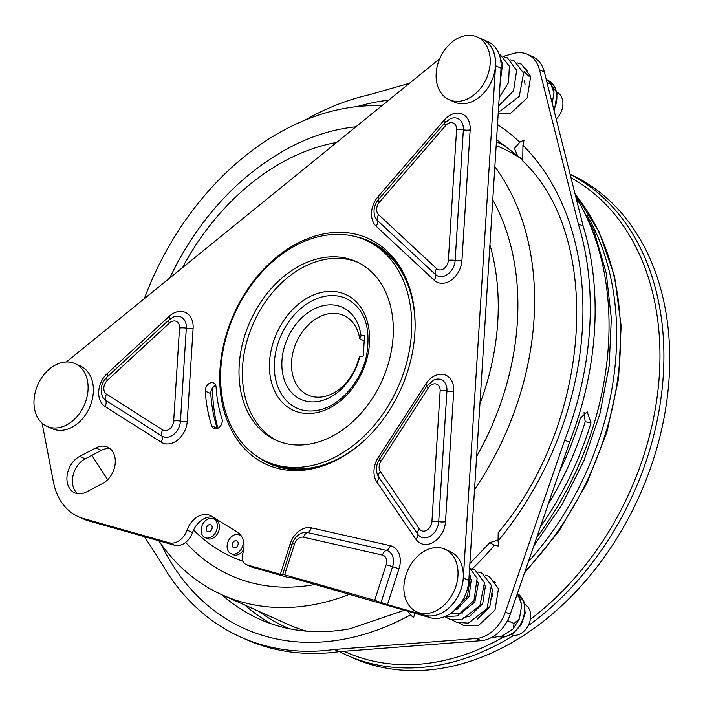 <?xml version="1.0" encoding="UTF-8"?>
<svg xmlns="http://www.w3.org/2000/svg" width="705" height="705" viewBox="0 0 705 705"><rect width="100%" height="100%" fill="white"/><g stroke="black" fill="none" stroke-linecap="round" stroke-linejoin="round"><path stroke-width="1.06" d="M449.129 99.705L454.417 102.075A34.351 25.371 -65.9 0 0 476.906 98.991A34.351 25.371 -65.9 0 0 495.368 67.045A34.351 25.371 -65.9 0 0 482.511 39.374L477.223 37.004A34.351 25.371 -65.9 0 0 454.734 40.088A34.351 25.371 -65.9 0 0 436.272 72.033A34.351 25.371 -65.9 0 0 449.129 99.705A34.351 25.371 -65.9 0 0 471.619 96.629A34.351 25.371 -65.9 0 0 490.081 64.675A34.351 25.371 -65.9 0 0 477.223 37.004M292.082 544.304A6.874 0.679 17.9 0 1 290.116 543.996A20.612 15.219 114.1 0 1 311.39 527.86A6.874 4.583 102.7 0 1 307.459 532.548A6.874 4.583 102.7 0 0 303.529 537.236A8.716 6.433 -65.9 0 0 301.396 537.21A8.716 6.433 -65.9 0 0 294.54 544.057A6.874 0.679 17.9 0 0 292.231 543.846C293.888 538.928 296.937 535.403 301.387 533.271A14.664 10.831 114.1 0 1 303.864 532.504A14.664 10.831 114.1 0 1 307.459 532.548L386.411 550.402A14.664 10.831 114.1 0 1 392.588 566.697A6.874 0.679 -162.1 0 0 399.03 568.627L387.415 604.643L424.754 615.227A34.351 25.371 -65.9 0 0 444.679 611.217A34.351 25.371 -65.9 0 0 463.141 579.263A34.351 25.371 -65.9 0 0 450.283 551.592L444.996 549.23A34.351 25.371 -65.9 0 0 422.506 552.306A34.351 25.371 -65.9 0 0 404.044 584.26A34.351 25.371 -65.9 0 0 416.902 611.922A34.351 25.371 -65.9 0 0 439.4 608.847A34.351 25.371 -65.9 0 0 457.853 576.893A34.351 25.371 -65.9 0 0 444.996 549.23M310.015 469.274A123.939 91.518 114.1 0 1 220.013 369.27A123.939 91.518 114.1 0 1 324.838 233.681A123.939 91.518 114.1 0 1 409.499 287.517A123.939 91.518 114.1 0 1 330.971 462.762A123.939 91.518 114.1 0 1 310.015 469.274M331.923 462.339A121.956 90.055 114.1 0 1 312.244 468.34A121.956 90.055 114.1 0 1 257.378 456.549M46.988 426.331L52.267 428.693A34.351 25.371 -65.9 0 0 64.261 429.997A34.351 25.371 -65.9 0 0 92.099 400.149A34.351 25.371 -65.9 0 0 80.361 366.001L75.082 363.63A34.351 25.371 -65.9 0 0 63.089 362.326A34.351 25.371 -65.9 0 0 35.25 392.183A34.351 25.371 -65.9 0 0 46.988 426.331A34.351 25.371 -65.9 0 0 58.982 427.627A34.351 25.371 -65.9 0 0 86.812 397.779A34.351 25.371 -65.9 0 0 75.082 363.63M213.051 517.117A20.612 15.219 -65.9 0 0 193.611 529.984A20.612 15.219 -65.9 0 0 192.544 532.566A17.176 12.681 114.1 0 1 179.255 545.414A17.176 12.681 114.1 0 1 174.54 545.229L88.9 520.969A68.702 50.734 114.1 0 1 83.763 519.1L78.273 516.642A68.702 50.734 -65.9 0 0 83.401 518.501L169.05 542.771L174.54 545.229M294.54 544.057L284.626 574.822L280.352 574.311L246.873 564.828A10.302 7.614 114.1 0 1 246.107 564.546A10.302 7.614 114.1 0 1 242.802 553.54A20.612 15.219 -65.9 0 0 237.506 532.231L211.509 516.166A20.612 15.219 -65.9 0 0 210.187 515.47A20.612 15.219 -65.9 0 0 187.045 530.107A17.176 12.681 114.1 0 1 173.756 542.956A17.176 12.681 114.1 0 1 169.05 542.771M463.317 578.038L468.807 580.497A34.351 25.371 114.1 0 1 439.753 618.082A34.351 25.371 114.1 0 1 430.332 617.712L424.833 615.245A34.351 25.371 -65.9 0 0 434.262 615.615A34.351 25.371 -65.9 0 0 463.317 578.038L495.545 65.724A34.351 25.371 -65.9 0 0 482.59 39.304A34.351 25.371 -65.9 0 0 480.819 38.616M216.444 428.746A6.874 5.076 -65.9 0 0 221.943 418.638A128.821 95.131 114.1 0 1 216.118 387.345A6.874 5.076 -65.9 0 0 213.518 382.982A6.874 5.076 -65.9 0 0 207.896 384.525A6.874 5.076 -65.9 0 0 205.305 391.169A142.56 105.274 -65.9 0 0 211.756 425.802A6.874 5.076 -65.9 0 0 214.047 428.49A6.874 5.076 -65.9 0 0 216.444 428.746M81.806 493.615A20.436 15.096 -65.9 0 0 86.345 492.02L102.516 483.56A20.436 15.096 -65.9 0 0 115.074 464.604A20.436 15.096 -65.9 0 0 107.548 447.076A20.436 15.096 -65.9 0 0 95.871 447.895L79.709 456.355A20.436 15.096 -65.9 0 0 67.142 475.311A20.436 15.096 -65.9 0 0 74.668 492.839A20.436 15.096 -65.9 0 0 81.806 493.615M243.119 539.836A10.302 7.614 114.1 0 1 234.827 554.024A10.302 7.614 114.1 0 1 231.011 553.681L233.126 554.624A10.302 7.614 -65.9 0 0 236.942 554.976A10.302 7.614 -65.9 0 0 243.754 549.389M231.011 553.681A10.302 7.614 114.1 0 1 227.459 543.573A10.302 7.614 114.1 0 1 235.62 534.522A10.302 7.614 114.1 0 1 239.436 534.866A10.302 7.614 114.1 0 1 241.868 536.902M235.373 540.7A3.781 2.794 -65.9 0 0 232.377 544.013A3.781 2.794 -65.9 0 0 233.681 547.723A3.781 2.794 -65.9 0 0 235.082 547.847A3.781 2.794 -65.9 0 0 238.07 544.533A3.781 2.794 -65.9 0 0 236.774 540.823A3.781 2.794 -65.9 0 0 235.373 540.7M205.005 537.615L207.12 538.567A10.302 7.614 -65.9 0 0 219.264 529.085A10.302 7.614 -65.9 0 0 215.554 519.752L213.439 518.809A10.302 7.614 114.1 0 1 217.158 528.142A10.302 7.614 114.1 0 1 205.005 537.615A10.302 7.614 114.1 0 1 201.295 528.292A10.302 7.614 114.1 0 1 213.439 518.809M212.135 528.186A3.781 2.794 -65.9 0 0 210.769 524.767A3.781 2.794 -65.9 0 0 206.318 528.239A3.781 2.794 -65.9 0 0 207.675 531.658A3.781 2.794 -65.9 0 0 212.135 528.186M169.632 278.096L177.149 263.203C205.234 211.826 242.247 173.5 288.186 148.235A239.867 177.131 114.1 0 1 355.902 126.803M492.76 199.832A239.867 177.131 114.1 0 1 480.14 450.046A239.867 177.131 114.1 0 1 476.615 456.426M556.201 119.03A16.576 12.241 -65.9 0 0 557.038 92.267M511.266 634.72A16.576 12.241 -65.9 0 0 521.691 633.055A16.576 12.241 -65.9 0 0 530.565 617.941A16.576 12.241 -65.9 0 0 524.82 604.493M346.234 298.515A60.119 44.397 -65.9 0 0 325.252 296.232A60.119 44.397 -65.9 0 0 276.536 348.481A60.119 44.397 -65.9 0 0 297.069 408.239C303.212 410.971 309.936 411.694 317.232 410.398C338.973 407.023 361.471 382.039 366.732 354.606C371.094 326.82 364.265 308.129 346.234 298.515M144.331 298.647A261.079 192.8 114.1 0 1 344.454 108.447A261.079 192.8 114.1 0 1 381.784 105.785M494.848 166.697A261.079 192.8 114.1 0 1 474.536 489.552M349.786 594.192A261.079 192.8 114.1 0 1 313.231 604.74A261.079 192.8 114.1 0 1 222.075 594.844A261.079 192.8 114.1 0 1 158.766 540.761M521.964 159.215A261.079 192.8 -65.9 0 0 501.132 147.706L496.179 145.486M586.974 215.263A265.168 195.814 114.1 0 1 528.318 561.85M570.081 174.126A265.168 195.814 114.1 0 1 658.981 440.343A265.168 195.814 114.1 0 1 440.942 668.41A265.168 195.814 114.1 0 1 352.306 657.686L346.463 655.068A265.168 195.814 114.1 0 0 435.091 665.793A265.168 195.814 114.1 0 0 513.857 635.311M527.472 54.311L532.337 56.488A34.351 25.371 114.1 0 1 544.357 72.042L539.501 69.857A34.351 25.371 -65.9 0 0 527.472 54.311A34.351 25.371 -65.9 0 0 515.478 53.007A34.351 25.371 -65.9 0 0 513.117 53.562L503.159 56.418M540.241 527.296A275.849 203.701 -65.9 0 0 590.984 422.85L587.186 411.773L580.409 418.109A275.849 203.701 114.1 0 1 559.321 471.98M318.634 401.374A50.496 37.294 114.1 0 1 281.965 360.625A50.496 37.294 114.1 0 1 324.67 305.38A50.496 37.294 114.1 0 1 361.057 335.88L364.564 335.236L363.251 356.069L359.744 356.712A50.496 37.294 114.1 0 1 318.634 401.374M361.057 335.88L359.726 338.788A43.631 32.218 -65.9 0 0 343.723 315.452A43.631 32.218 -65.9 0 0 328.486 313.804A43.631 32.218 -65.9 0 0 293.139 351.716A43.631 32.218 -65.9 0 0 308.041 395.082A43.631 32.218 -65.9 0 0 323.269 396.739A43.631 32.218 -65.9 0 0 358.413 359.62L359.744 356.712M359.726 338.788L364.212 340.797M357.876 262.357A97.907 72.298 -65.9 0 0 325.393 259.369A97.907 72.298 -65.9 0 0 246.371 343.256A97.907 72.298 -65.9 0 0 277.823 440.986M310.306 443.965A97.907 72.298 114.1 0 1 276.122 440.255A97.907 72.298 114.1 0 1 242.679 342.938A97.907 72.298 114.1 0 1 322.009 257.854A97.907 72.298 114.1 0 1 356.192 261.564A97.907 72.298 114.1 0 1 389.636 358.88A97.907 72.298 114.1 0 1 310.306 443.965M323.41 235.655A121.269 89.553 114.1 0 1 365.745 240.246A121.269 89.553 114.1 0 1 407.173 360.784A121.269 89.553 114.1 0 1 308.905 466.164A121.269 89.553 114.1 0 1 266.569 461.572A121.269 89.553 114.1 0 1 225.142 341.035A121.269 89.553 114.1 0 1 323.41 235.655M365.745 240.246L369.129 241.762A121.269 89.553 114.1 0 1 415.122 324.776M362.511 442.167A121.269 89.553 114.1 0 1 312.289 467.679A121.269 89.553 114.1 0 1 269.953 463.088L266.569 461.572M315.32 584.427A239.867 177.131 114.1 0 1 185.626 542.418M212.602 387.891A147.46 108.887 -65.9 0 0 217.933 428.226M222.075 594.844L287.605 624.216A261.079 192.8 -65.9 0 0 306.631 631.16M521.938 159.092L496.54 139.713M469.883 563.489L489.816 542.639L497.994 540.074M548.102 504.498A267.953 197.867 -65.9 0 0 585.185 421.722L584.048 412.61M585.185 421.722L590.984 422.85M414.716 613.288L413.588 617.668L410.477 614.875A282.723 208.777 114.1 0 1 343.22 639.329A282.723 208.777 114.1 0 1 161.057 544.04M489.816 542.639L494.425 545.309A282.723 208.777 114.1 0 1 472.086 569.05M498.074 540.973L498.179 532.689C592.914 421.079 603.022 235.937 522.713 160.951L522.96 145.318A282.723 208.777 114.1 0 1 498.074 540.973L498.514 546.014L494.425 545.309M497.501 124.538A282.723 208.777 114.1 0 1 519.788 142.225L524.062 139.995L522.96 145.318M519.788 142.225L514.465 148.403L517.69 156.061M407.878 611.35L410.477 614.875M524.044 71.698L529.102 76.316M492.02 592.764A17.695 13.06 114.1 0 1 492.813 596.668M524.238 80.537A17.695 13.06 114.1 0 1 525.04 84.45M539.501 69.857L578.303 223.873L583.158 226.049L544.357 72.042M304.437 120.396A292.002 215.624 -65.9 0 1 369.288 94.778L409.535 83.252M240.713 637.082A292.002 215.624 -65.9 0 0 334.39 649.472L339.255 651.658A292.002 215.624 -65.9 0 1 245.578 639.259L240.713 637.082A292.002 215.624 -65.9 0 1 161.233 562.608L144.499 536.716M107.645 479.717L91.87 455.333M476.316 638.492A34.351 25.371 -65.9 0 0 505.388 612.072L564.696 440.14L569.552 442.317L510.244 614.249A34.351 25.371 114.1 0 1 481.18 640.669L476.316 638.492L334.39 649.472M564.696 440.14A292.002 215.624 -65.9 0 0 578.303 223.873M481.18 640.669L339.255 651.658M569.552 442.317A292.002 215.624 -65.9 0 0 583.158 226.049M524.608 68.165L527.64 70.562M492.381 580.382L495.412 582.779M552.209 103.194L553.971 92.699L551.046 82.908L550.861 84.203L546.992 82.476M551.046 82.908L546.119 79.013M492.187 637.126L492.989 637.479L502.357 635.963L513.161 628.798L514.077 623.493L519.418 618.787L521.744 604.925L518.827 595.135L518.633 596.43L516.695 595.558M518.827 595.135L517.267 593.901M514.077 623.493L507.529 620.559M550.861 84.203L553.971 92.699M518.633 596.43L521.744 604.925M519.418 618.787L513.161 628.798M489.931 244.873L479.929 403.833A222.436 164.256 -65.9 0 0 489.931 244.873L501.043 68.182L495.545 65.724M292.231 543.846L282.599 574.716M284.626 574.822L374.69 600.343L386.155 564.775A8.716 6.433 -65.9 0 0 382.48 555.091L303.529 537.236M387.415 604.643L374.69 600.343M430.332 617.712L291.068 577.554M110.13 448.68A20.436 15.096 -65.9 0 0 101.361 450.363L85.199 458.823A20.436 15.096 -65.9 0 0 72.994 475.796A20.436 15.096 -65.9 0 0 77.585 493.694M215.721 385.441A6.874 5.076 -65.9 0 0 210.804 393.628A142.56 105.274 -65.9 0 0 217.255 428.261A6.874 5.076 -65.9 0 0 217.343 428.499M42.115 423.176L53.439 482.053A68.702 50.734 -65.9 0 0 78.273 516.642M482.59 39.304L488.089 41.771A34.351 25.371 114.1 0 1 501.043 68.182M246.873 564.828L252.372 567.287L285.842 576.769C289.658 577.836 291.35 578.082 290.927 577.518M416.902 611.922L422.189 614.293A34.351 25.371 -65.9 0 0 424.754 615.227L424.833 615.245M439.691 58.753L66.367 361.973M468.807 580.497L479.929 403.833M252.372 567.287A10.302 7.614 114.1 0 1 251.606 567.005L246.107 564.546M355.884 236.73A121.956 90.055 114.1 0 1 409.817 288.512M179.528 328.054A6.874 2.097 3.6 0 1 186.314 328.151A6.874 2.097 -176.4 0 0 193.108 328.248L187.257 421.202A6.874 2.097 3.6 0 1 180.462 421.105A14.664 10.831 114.1 0 1 168.063 437.144A14.664 10.831 114.1 0 1 161.921 436.043A6.874 4.609 -57.6 0 1 162.661 429.891A8.716 6.433 -65.9 0 0 166.309 430.543A8.716 6.433 -65.9 0 0 173.677 421.017L179.528 328.054A8.716 6.433 -65.9 0 0 176.4 321.436A8.716 6.433 -65.9 0 0 169.376 323.049L107.389 380.321A8.716 6.433 -65.9 0 0 106.517 394.201L162.661 429.891M187.257 421.202A20.612 15.219 114.1 0 1 169.826 443.753A20.612 15.219 114.1 0 1 161.189 442.194A6.874 4.609 122.4 0 0 161.921 436.043L105.785 400.352A14.664 10.831 114.1 0 1 101.917 395.091C100.181 388.296 101.864 382.321 106.957 377.166A6.874 2.318 -132.7 0 0 107.389 380.321M440.14 390.949A6.874 2.097 3.6 0 1 446.935 391.037A6.874 2.097 -176.4 0 0 453.72 391.134L445.507 521.735A6.874 2.097 3.6 0 1 438.713 521.647A14.664 10.831 114.1 0 1 426.313 537.686A14.664 10.831 114.1 0 1 417.642 534.099A6.874 4.221 -34.3 0 1 419.404 528.953A8.716 6.433 -65.9 0 0 424.551 531.077A8.716 6.433 -65.9 0 0 431.927 521.55L440.14 390.949A8.716 6.433 -65.9 0 0 436.051 383.969A8.716 6.433 -65.9 0 0 428.27 388.006L380.964 461.193A8.716 6.433 -65.9 0 0 380.312 471.539L419.404 528.953M445.507 521.735A20.612 15.219 114.1 0 1 428.067 544.286A20.612 15.219 114.1 0 1 415.88 539.246A6.874 4.221 145.7 0 0 417.642 534.099L378.55 476.686A14.664 10.831 114.1 0 1 377.201 473.901C375.774 468.878 376.514 464.031 379.422 459.36A6.874 0.943 -147.1 0 0 380.964 461.193M456.576 129.746A6.874 2.097 3.6 0 1 463.361 129.835A6.874 2.097 -176.4 0 0 470.156 129.931L461.934 260.533A6.874 2.097 3.6 0 1 455.148 260.436A14.664 10.831 114.1 0 1 442.749 276.475A14.664 10.831 114.1 0 1 435.399 274.439A6.874 4.494 -47.1 0 1 436.624 268.667A8.716 6.433 -65.9 0 0 443.877 268.614A8.716 6.433 -65.9 0 0 448.354 260.348L456.576 129.746A8.716 6.433 -65.9 0 0 450.248 122.714A8.716 6.433 -65.9 0 0 445.63 125.569A6.874 1.745 -139.2 0 1 444.652 122.97L378.444 199.612C374.364 204.644 373.13 210.16 374.734 216.153A14.664 10.831 114.1 0 0 377.404 220.48A6.874 4.494 -47.1 0 1 378.629 214.708L436.624 268.667M461.934 260.533A20.612 15.219 114.1 0 1 444.502 283.084A20.612 15.219 114.1 0 1 434.174 280.22A6.874 4.494 132.9 0 0 435.399 274.439L377.404 220.48A6.874 4.494 132.9 0 1 376.179 226.261A20.612 15.219 114.1 0 1 378.047 196.695L444.256 120.044A20.612 15.219 114.1 0 1 461.793 113.831A20.612 15.219 114.1 0 1 470.156 129.931M444.652 122.97L450.239 118.775A14.664 10.831 114.1 0 1 452.716 118.008A14.664 10.831 114.1 0 1 463.361 129.835L455.148 260.436A6.874 2.097 -176.4 0 0 448.354 260.348M336.637 142.454A222.436 164.256 -65.9 0 0 182.621 267.283A222.436 164.256 -65.9 0 0 182.366 267.75M323.339 292.02A63.556 46.927 114.1 0 1 369.49 343.3A63.556 46.927 114.1 0 1 315.743 412.83A63.556 46.927 114.1 0 1 269.583 361.55A63.556 46.927 114.1 0 1 323.339 292.02M525.022 571.42A265.168 195.814 -65.9 0 0 575.165 194.324M343.996 651.288A262.736 194.025 -65.9 0 0 433.249 662.568A262.736 194.025 -65.9 0 0 503.379 637.091M530.38 619.263A262.736 194.025 -65.9 0 0 658.69 383.397A262.736 194.025 -65.9 0 0 570.988 177.739M570.142 174.364A265.168 195.814 114.1 0 1 662.585 384.375A265.168 195.814 114.1 0 1 528.142 625.749M498.488 636.589A23.706 17.502 -65.9 0 0 511.821 633.716A23.706 17.502 -65.9 0 0 524.405 612.927A23.706 17.502 -65.9 0 0 517.399 593.504M553.883 109.821A23.706 17.502 -65.9 0 0 547.908 80.352L557.206 93.042L554.218 111.152M221.819 594.738A267.953 197.867 -65.9 0 0 259.643 619.21C287.085 631.433 317.083 634.65 349.654 628.869L404.221 610.318M271.258 623.802A267.953 197.867 114.1 0 1 244.864 605.057M258.973 611.385A264.516 195.338 -65.9 0 0 289.385 628.728M536.672 537.642A275.849 203.701 -65.9 0 0 575.897 197.224M193.611 529.984A222.436 164.256 -65.9 0 0 242.961 561.224M505.697 146.032A264.516 195.338 -65.9 0 0 496.399 141.987M357.074 106.614A282.723 208.777 114.1 0 1 388.746 100.128M505.388 612.072L510.244 614.249M445.63 125.569L379.413 202.212A8.716 6.433 -65.9 0 0 378.629 214.708M379.413 202.212A6.874 1.745 -139.2 0 1 378.444 199.612M428.27 388.006A6.874 0.943 -147.1 0 1 426.728 386.164L433.804 379.977A14.664 10.831 114.1 0 1 446.935 391.037L438.713 521.647A6.874 2.097 -176.4 0 0 431.927 521.55M415.88 539.246L376.787 481.832A6.874 4.221 145.7 0 0 378.55 476.686A6.874 4.221 -34.3 0 1 380.312 471.539M169.376 323.049A6.874 2.318 -132.7 0 1 168.944 319.903L173.192 317.091A14.664 10.831 114.1 0 1 186.314 328.151L180.462 421.105A6.874 2.097 -176.4 0 0 173.677 421.017M161.189 442.194L105.045 406.503A6.874 4.609 122.4 0 0 105.785 400.352A6.874 4.609 -57.6 0 1 106.517 394.201M311.39 527.86L390.341 545.714A6.874 4.583 102.7 0 1 386.411 550.402A6.874 4.583 102.7 0 0 382.48 555.091M381.052 602.493L392.588 566.697A6.874 0.679 -162.1 0 0 386.155 564.775M445.349 122.212A6.874 1.745 40.8 0 0 444.256 120.044M379.131 198.819A6.874 1.745 40.8 0 0 378.047 196.695M434.174 280.22L376.179 226.261M427.089 385.626A6.874 0.943 32.9 0 0 425.644 384.163A20.612 15.219 114.1 0 1 444.044 374.628A20.612 15.219 114.1 0 1 453.72 391.134M379.775 458.805A6.874 0.943 32.9 0 0 378.329 457.36L425.644 384.163M376.787 481.832A20.612 15.219 114.1 0 1 378.329 457.36M169.764 319.189A6.874 2.318 47.3 0 0 169.103 316.395A20.612 15.219 114.1 0 1 185.715 312.571A20.612 15.219 114.1 0 1 193.108 328.248M107.803 376.391A6.874 2.318 47.3 0 0 107.116 373.668L169.103 316.395M105.045 406.503A20.612 15.219 114.1 0 1 107.116 373.668M101.361 450.363L95.871 447.895M85.199 458.823L79.709 456.355M210.804 393.628L205.305 391.169M217.255 428.261L211.756 425.802M390.341 545.714A20.612 15.219 114.1 0 1 399.03 568.627M280.352 574.311L290.116 543.996M83.401 518.501L88.9 520.969M192.544 532.566L187.045 530.107M241.039 535.588L239.436 534.866M575.077 193.972L598.95 231.513L614.531 276.149L621.158 325.921L618.576 378.647L606.917 432.015L586.692 483.709L558.783 531.455L524.423 573.156M517.408 593.487L523.938 601.629L525.199 613.156L521.127 624.921L512.879 633.751L504.322 637.012L498.435 636.597M517.567 62.983L521.383 64.137L530.698 76.492L527.19 97.977L510.896 113.073L498.162 114.034M510.517 59.828L514.262 60.938L523.612 73.17L519.268 96.382L500.621 110.905L498.329 111.311M503.467 56.673L507.415 57.872L516.659 70.447L513.54 90.822L498.664 105.961M499.158 54.215L500.242 54.664L509.345 66.173L508.569 82.6L499.193 97.572M500.321 58.163L502.595 64.234L500.101 83.111M485.34 575.21L489.155 576.355L498.47 588.719L494.963 610.195L478.669 625.3L463.652 625.511L459.572 623.264M478.29 572.046L482.035 573.165L491.385 585.388L487.04 608.6L468.393 623.123L456.505 622.321L452.531 620.1M471.248 568.891L475.188 570.098L484.441 582.665L479.946 605.533L461.616 619.907L449.649 619.237L445.481 616.946M469.618 567.736L477.118 578.4L473.998 600.404L457.289 615.914L444.52 616.708M469.292 572.883L470.367 576.461L467.477 596.192L453.438 611.314M575.262 194.703L594.148 231.46L606.274 273.152L611.323 318.404L609.173 365.772L599.929 413.729L583.907 460.735L561.629 505.274L533.826 545.89M462.833 613.024L461.361 612.372M491.87 588.164L492.363 589.759L489.843 606.67L477.126 619.254M459.449 614.055L459.122 613.473M484.828 585.009L485.322 586.622L482.696 603.7L469.759 616.232L463.749 617.501M477.778 581.854L478.298 583.546L474.853 602.008L460.153 613.905L451.094 613.13M470.737 578.69L471.187 580.127L469.072 596.439L457.166 609.235L455.994 609.781M339.352 651.649L346.463 655.068M426.728 386.164L379.422 459.36M168.944 319.903L106.957 377.166"/></g></svg>
